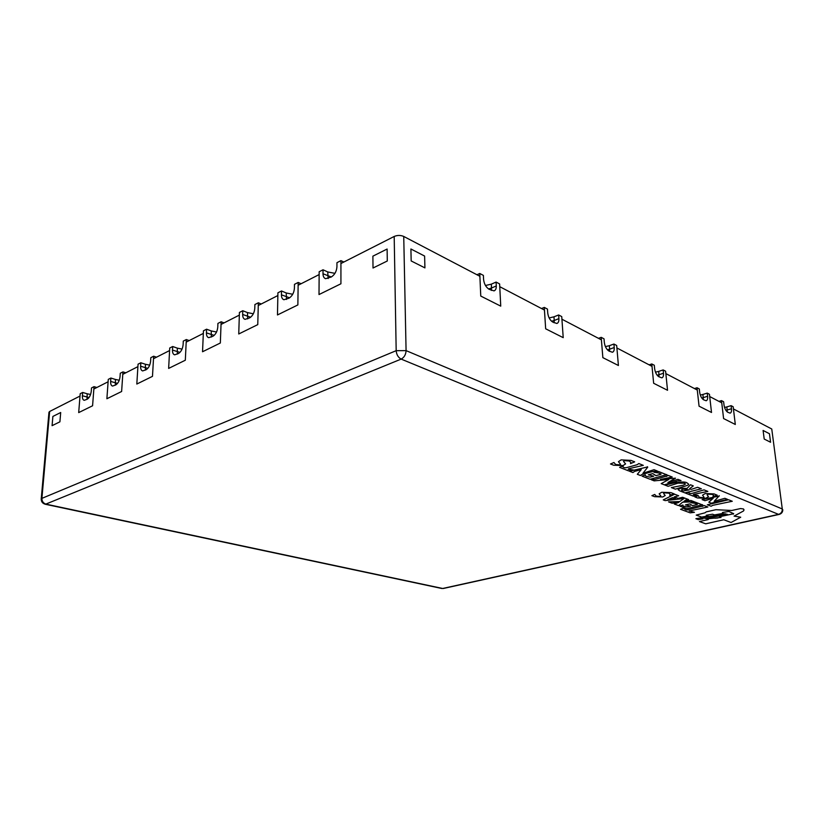 <?xml version="1.0" encoding="UTF-8"?>
<svg xmlns="http://www.w3.org/2000/svg" width="824" height="824" viewBox="0 0 824 824"><rect width="100%" height="100%" fill="white"/><g stroke="black" fill="none" stroke-linecap="round" stroke-linejoin="round"><path stroke-width="1.24" d="M443.261 588.501L779.195 514.413C781.585 513.671 782.779 512.095 782.79 509.685M771.758 429.005L782.285 508.985L406.077 350.622L403.739 236.447L479.887 276.287L480.763 296.063L500.745 306.137L499.756 286.68L544.448 310.071L545.663 328.797L563.214 337.655L561.927 319.218L601.407 339.869L602.859 357.647L618.412 365.496L616.898 347.975L652.011 366.35L653.648 383.273L667.533 390.277L665.844 373.591L697.279 390.04L699.061 406.181L711.514 412.464L709.701 396.54L721.752 402.843L723.596 418.561L735.307 424.473L733.442 408.951L771.758 429.005L782.285 508.985C782.378 511.725 781.131 513.527 778.546 514.372L442.673 588.48L46.093 504.175C43.311 503.289 41.921 501.353 41.9 498.366L41.221 498.983C41.21 501.754 42.601 503.516 45.402 504.278L401.154 359.099C404.203 357.462 405.851 354.629 406.077 350.622L396.179 350.674C396.55 354.691 398.208 357.492 401.154 359.099L778.546 514.372M403.739 236.447C400.598 235.108 397.415 235.118 394.191 236.457L340.93 263.515L340.93 283.775L319.012 294.549L319.146 274.577L298.133 285.248L297.866 304.932L277.472 314.953L277.853 295.548L258.272 305.498L257.768 324.625L238.744 333.978L239.341 315.118L221.038 324.419L220.338 343.011L202.539 351.755L203.332 333.411L186.193 342.114L185.318 360.222L168.642 368.41L169.59 350.55L153.501 358.718L152.481 376.352L136.815 384.046L137.907 366.639L122.786 374.333L121.622 391.503L106.883 398.744L108.109 381.78L93.854 389.021L92.576 405.779L78.692 412.597L80.021 396.056L49.646 411.485L48.977 412.237L41.221 498.983M424.607 256.058L410.908 248.992L411.176 260.95L424.927 267.893L411.176 260.95L410.908 248.992L424.607 256.058L424.927 267.893L424.607 256.058M769.451 433.733L763.096 430.458L764.209 439.048L770.574 442.261L764.209 439.048L763.096 430.458L769.451 433.733L770.574 442.261L769.451 433.733M387.115 249.033L372.891 256.161L373.014 268.016L387.29 261.002L373.014 268.016L372.891 256.161L387.115 249.033L387.29 261.002L387.115 249.033M60.698 412.515L52.891 416.429L52.077 425.668L59.905 421.826L52.077 425.668L52.891 416.429L60.698 412.515L59.905 421.826L60.698 412.515M727.726 412.237L730.115 413.143C731.259 412.783 731.712 411.32 731.465 408.756L731.094 405.655L733.175 406.747L735.307 424.473L723.596 418.561L721.484 400.608L723.616 401.731L723.987 404.841C724.584 408.467 725.841 410.929 727.726 412.237M724.564 407.447L726.799 406.922L727.17 410.012L731.465 408.756M731.094 405.655L726.799 406.922M721.484 400.608L718.94 401.37M699.298 388.938L699.648 392.142C700.245 395.86 701.554 398.404 703.562 399.784L706.147 400.752C707.342 400.371 707.826 398.878 707.6 396.293L707.239 393.11L709.443 394.274L711.514 412.464L699.061 406.181L697.032 387.743L699.298 388.938M707.239 393.11L702.882 394.459L703.233 397.621L707.6 396.293M700.318 395.057L702.882 394.459M697.032 387.743L694.447 388.557M322.998 273.753L323.029 269.778L319.166 271.745L319.012 294.549L340.93 283.775L340.93 260.642L336.954 262.671L336.944 266.677C336.594 271.395 334.678 274.845 331.217 277.029L325.573 278.697C323.904 278.028 323.049 276.38 322.998 273.753L331.299 276.988M323.029 269.778L327.736 271.941L328.148 278.543M340.93 260.642L343.855 262.022M334.946 273.352L327.736 271.941M281.437 294.827C281.447 297.485 282.272 299.122 283.909 299.74L288.987 298.175C292.211 296.125 294.024 292.819 294.415 288.246L294.477 284.342L298.175 282.457L297.866 304.932L277.472 314.953L277.915 292.798L281.509 290.965L281.437 294.827L289.615 297.814M281.509 290.965L286.216 292.973L286.515 299.421M292.716 294.271L286.216 292.973M298.175 282.457L301.1 283.744M242.668 314.48C242.658 317.158 243.441 318.785 245.037 319.352L249.631 317.889C252.649 315.952 254.369 312.77 254.791 308.341L254.894 304.55L258.345 302.789L257.768 324.625L238.744 333.978L239.423 312.44L242.781 310.73L242.668 314.48L250.65 317.24M242.781 310.73L247.478 312.595L247.674 318.867M253.339 313.779L247.478 312.595M258.345 302.789L261.26 303.984M206.433 332.855C206.391 335.543 207.143 337.15 208.688 337.675L212.86 336.305C215.692 334.482 217.32 331.413 217.773 327.107L217.917 323.42L221.141 321.772L220.338 343.011L202.539 351.755L203.446 330.805L206.587 329.198L206.433 332.855L214.158 335.389M206.587 329.198L211.253 330.939L211.366 337.057M216.537 332.021L211.253 330.939M221.141 321.772L224.046 322.884M172.484 350.066C172.422 352.754 173.133 354.341 174.626 354.835L178.437 353.548C181.084 351.827 182.65 348.871 183.113 344.679L183.288 341.095L186.317 339.55L185.318 360.222L168.642 368.41L169.723 348.016L172.68 346.513L172.484 350.066L179.941 352.394M172.68 346.513L177.315 348.14L177.345 354.093M182.053 349.108L177.315 348.14M186.317 339.55L189.211 340.59M140.616 366.227C140.523 368.905 141.203 370.47 142.645 370.934L146.136 369.729C148.629 368.091 150.123 365.238 150.607 361.169L150.813 357.668L153.655 356.215L152.481 376.352L136.815 384.046L138.061 364.177L140.832 362.756L140.616 366.227L147.795 368.369M140.832 362.756L145.436 364.28L145.395 370.089M149.69 365.145L145.436 364.28M153.655 356.215L156.519 357.194M110.643 381.43C110.529 384.087 111.168 385.632 112.558 386.065L115.762 384.932C118.12 383.387 119.542 380.626 120.046 376.661L120.273 373.251L122.951 371.892L121.622 391.503L106.883 398.744L108.284 379.38L110.89 378.041L110.643 381.43L117.533 383.397M110.89 378.041L115.453 379.473L115.35 385.148M119.253 380.245L115.453 379.473M122.951 371.892L125.794 372.798M82.4 395.747C82.266 398.394 82.864 399.918 84.213 400.32L87.159 399.259C89.383 397.786 90.753 395.118 91.258 391.256L91.516 387.929L94.039 386.641L92.576 405.779L78.692 412.597L80.206 393.707L82.668 392.451L82.4 395.747L89.013 397.559M82.668 392.451L87.19 393.79L87.035 399.331M90.578 394.469L87.19 393.79M94.039 386.641L96.861 387.496M654.297 365.269L654.627 368.627C655.224 372.541 656.635 375.239 658.86 376.753L661.847 377.845C663.135 377.413 663.681 375.888 663.485 373.251L663.145 369.924L665.607 371.212L667.533 390.277L653.648 383.273L651.784 363.951L654.297 365.269M663.145 369.924L658.675 371.408L659.004 374.724L663.485 373.251M655.482 372.16L658.675 371.408M651.784 363.951L649.127 364.847M604.023 338.829L604.311 342.362C604.898 346.471 606.433 349.355 608.915 351.024L612.407 352.25C613.787 351.776 614.395 350.21 614.23 347.532L613.931 344.041L616.682 345.493L618.412 365.496L602.859 357.647L601.201 337.346L604.023 338.829M613.931 344.041L609.358 345.689L609.647 349.18L614.23 347.532M605.413 346.616L609.358 345.689M601.201 337.346L598.481 338.345M547.466 309.093L547.713 312.801C548.269 317.137 549.948 320.227 552.75 322.081L556.859 323.471C558.342 322.936 559.022 321.329 558.899 318.641L558.651 314.974L561.741 316.601L563.214 337.655L545.663 328.797L544.283 307.414L547.466 309.093M558.651 314.974L553.975 316.818L554.222 320.484L558.899 318.641M549.144 317.94L553.975 316.818M544.283 307.414L541.512 308.537M483.389 275.391L483.564 279.305C484.09 283.899 485.944 287.226 489.116 289.296L494.039 290.882C495.605 290.275 496.357 288.637 496.285 285.949L496.099 282.076L499.612 283.93L500.745 306.137L480.763 296.063L479.764 273.486L483.389 275.391M496.099 282.076L491.331 284.156L491.516 288.019L496.285 285.949M485.47 285.495L491.331 284.156M479.764 273.486L476.942 274.752M702.213 506.43L704.087 505.534L707.878 506.997L689.091 510.983L694.447 512.301L690.172 512.847L680.542 509.294L683.333 508.171L685.826 509.86L687.309 509.953L702.182 506.152M702.584 504.69L686.886 508.696L679.81 506.07L682.921 505.03L682.591 505.534L683.683 506.245L687.103 506.904L690.44 506.111L685.506 504.885L689.657 503.886L692.51 505.617L696.671 504.628L697.423 504.339L694.859 503.299L690.903 502.743L694.993 502.043L702.615 504.968M682.612 502.187L678.595 505.606L674.31 504.01L678.811 502.362L672.157 503.217L668.573 501.878L679.707 501.569L684.054 498.489L665.133 500.601L663.248 499.9L674.629 494.215L678.708 495.78L674.217 496.893L678.131 498.376L682.612 497.284L688.617 499.591L685.805 499.993L683.951 501.394L690.914 500.477L694.395 501.806L682.612 502.187M667.77 499.663L675.608 498.716L672.631 497.583L667.77 499.663M654.637 496.687L651.887 495.667L654.72 494.452L656.306 496.172L660.024 496.439L660.807 495.894L659.149 493.823L661.693 492.278L670.911 492.618L674.084 493.834L669.716 495.337L670.273 494.349L668.779 493.143L664.618 492.876L663.598 493.545L665.215 495.512L662.733 496.975L654.637 496.687M712.636 505.359L711.143 506.245L707.352 504.782L728.54 499.766L732.279 501.27L712.636 505.359M719.259 495.749L714.161 501.322L724.893 498.293L727.52 499.354L711.308 503.196L708.794 502.218L713.244 498.242L704.922 500.704L702.1 499.602L719.29 496.027M697.434 497.943L694.859 496.934L698.247 495.718L699.421 497.366L703.274 497.696L703.995 497.171L702.532 495.183L705.251 493.524L714.048 493.916L717.21 495.193L712.945 496.604L713.656 495.523L712.348 494.431L708.207 494.173L707.116 494.884L708.475 496.707L705.859 498.211L697.434 497.943M717.21 495.193L716.653 495.131M693.86 494.349L693.262 494.781L697.907 495.409L693.437 496.213L685.671 493.185L688.668 491.949L689.245 492L688.596 492.711L690.018 493.514L691.686 493.494L704.015 489.858L707.837 491.403L693.86 494.349M679.707 490.847L678.131 489.662L680.346 488.323L687.103 488.385L690.45 484.739L693.303 485.913L689.595 488.653L691.089 489.425L697.619 487.283L701.379 488.797L684.899 492.876L679.707 490.847M689.183 489.899L682.859 489.137L681.386 490.023L683.158 490.991L689.183 489.899M676.71 482.637C681.778 481.741 685.197 481.783 686.938 482.792L688.637 484.162C688.823 484.759 687.783 485.367 685.527 485.985L675.392 489.168L671.354 487.581L683.178 485.223L685.486 484.007L684.445 483.214L677.987 483.152L668.11 486.315L664.989 485.099L676.679 482.349M666.307 476.478L668.089 475.355L672.26 477.044L660.518 479.444L675.526 478.178L667.883 482.534L677.894 479.321L681.005 480.577L677.421 480.948L664.34 484.842L661.209 483.616L668.8 479.486L654.163 480.866L651.3 479.753L655.039 479.434L666.276 476.19M666.874 474.583L650.105 479.28L642.03 476.128L645.377 474.902L645.068 475.458L646.294 476.354L650.136 477.148L653.731 476.2L648.303 474.799L652.732 473.615L655.945 475.623L660.354 474.459L661.106 474.099L658.407 472.914L653.957 472.255L658.386 471.431L666.904 474.871M647.355 466.693L647.736 467.136L642.988 473.233L654.05 469.69L657.336 471.019L653.504 471.338L642.154 474.367L640.464 475.51L637.312 474.284L641.278 469.598L634.604 471.4L632.925 472.564L629.526 471.235L647.386 466.992M628.712 468.722L628.176 469.247L633.326 469.968L628.64 470.895L619.617 467.363L622.584 465.931L623.222 465.993L622.656 466.765L624.365 467.744L626.199 467.733L637.086 464.746L638.816 463.541L643.307 465.354L628.712 468.722M613.653 465.22L610.491 463.984L613.942 462.522L615.672 464.52L619.854 464.849L620.544 464.303L618.453 461.687L621.111 459.874L631.009 460.389L634.665 461.862L630.484 463.624L630.968 462.542L629.237 460.997L624.561 460.668L623.531 461.419L625.581 463.912L623.047 465.56L613.653 465.22M633.975 461.471L634.665 461.862M743.495 509.222L744.021 509.901L743.516 510.962L734.081 516.112L740.714 517.215L731.084 522.509L723.76 519.748L705.704 523.817L699.452 521.551L708.259 519.542L706.755 518.883L721.01 517.472L719.424 516.751L733.679 513.733L728.869 511.426L722.452 512.518L723.153 513.373L714.542 514.907L712.472 514.207L706.23 515.258L708.022 515.979L701.595 517.091L696.229 515.103L705.066 512.796L706.23 511.879L715.901 509.696L731.774 510.478L740.549 508.552L743.454 508.954L743.99 509.768M712.997 517.554L709.948 518.337M714.933 518.214L717.951 517.987M733.381 514.145L733.638 513.589M727.51 514.433L705.303 518.461L702.831 517.524L724.945 513.785L727.52 514.433M700.699 519.233L698.361 519.635L695.868 518.698L700.462 517.925L703.037 518.842L700.699 519.233M394.191 236.457L396.179 350.674L41.9 498.366L49.646 411.485M727.221 411.897L727.17 410.012L725.893 410.342M703.263 399.599L703.233 397.621L701.76 398.013M658.984 376.815L659.004 374.724L657.161 375.229M609.575 351.364L609.647 349.18L607.401 349.809M554.089 322.771L554.222 320.484L551.575 321.257M491.3 290.419L491.516 288.019L488.539 288.956M45.402 504.278L441.942 588.511"/></g></svg>
